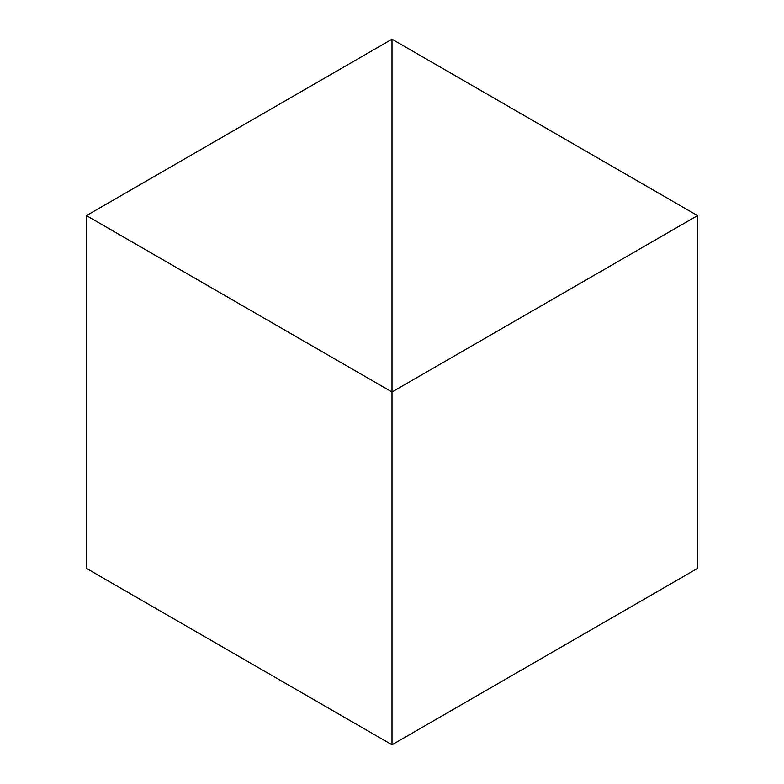 <?xml version="1.0" encoding="UTF-8"?>
<svg xmlns="http://www.w3.org/2000/svg" width="784" height="784" viewBox="0 0 784 784"><rect width="100%" height="100%" fill="white"/><g stroke="black" fill="none" stroke-linecap="round" stroke-linejoin="round"><path stroke-width="1.18" d="M392 744.8L392 39.2L86.465 215.6L86.465 568.4L86.465 215.6L392 392L392 744.8L86.465 568.4L392 744.8L392 39.2L86.465 215.6L392 392L392 744.8L697.535 568.4L697.535 215.6L392 39.2L392 392L697.535 215.6L697.535 568.4L392 744.8M392 39.2L392 392L697.535 215.6L392 39.2"/></g></svg>
